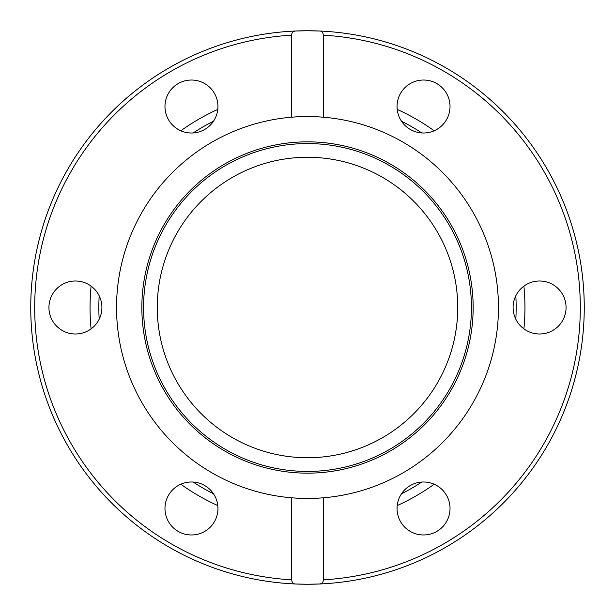 <?xml version="1.0" encoding="UTF-8"?>
<svg xmlns="http://www.w3.org/2000/svg" width="615" height="615" viewBox="0 0 615 615"><rect width="100%" height="100%" fill="white"/><g stroke="black" fill="none" stroke-linecap="round" stroke-linejoin="round"><path stroke-width="0.92" d="M524.949 307.5A217.449 217.449 0 0 1 523.895 328.848A217.449 217.449 0 0 0 523.895 286.152M434.19 130.772A217.449 217.449 0 0 0 397.205 109.424M217.795 109.424A217.449 217.449 0 0 0 180.81 130.772M91.105 286.152A217.449 217.449 0 0 0 91.105 328.848A217.449 217.449 0 0 1 90.051 307.5M180.81 484.228A217.449 217.449 0 0 0 217.795 505.576A217.449 217.449 0 0 1 180.81 484.228M397.205 505.576A217.449 217.449 0 0 0 434.19 484.228A217.449 217.449 0 0 1 397.205 505.576M307.5 584.25L295.638 583.996C293.301 584.004 291.987 582.62 291.687 579.837L291.687 497.804A190.958 190.958 0 0 1 116.543 307.5A190.958 190.958 0 0 1 323.313 117.196A190.958 190.958 0 0 1 498.458 307.5A190.958 190.958 0 0 1 291.687 497.804C302.226 498.634 312.774 498.634 323.313 497.804L323.313 579.837C323.298 582.359 321.983 583.743 319.362 583.996A276.75 276.75 0 0 1 30.75 307.5A276.75 276.75 0 0 1 295.638 31.004L307.5 30.75A276.75 276.75 0 0 1 319.362 31.004C321.699 30.996 323.013 32.38 323.313 35.163L323.313 117.196C312.774 116.366 302.226 116.366 291.687 117.196L291.687 35.163C291.702 32.641 293.017 31.257 295.638 31.004A276.75 276.75 0 0 1 307.5 30.75L319.362 31.004A276.75 276.75 0 0 1 584.25 307.5A276.75 276.75 0 0 1 319.362 583.996L307.5 584.25A276.75 276.75 0 0 1 30.75 307.5A276.75 276.75 0 0 1 307.5 30.75M141.842 307.5A165.658 165.658 0 0 1 307.5 141.842A165.658 165.658 0 0 1 473.158 307.5A165.658 165.658 0 0 1 307.5 473.158A165.658 165.658 0 0 1 141.842 307.5M143.572 307.5A163.928 163.928 0 0 1 307.5 143.572A163.928 163.928 0 0 1 471.428 307.5A163.928 163.928 0 0 1 307.5 471.428A163.928 163.928 0 0 1 143.572 307.5M75.422 333.991A26.491 26.491 0 0 1 48.939 307.5A26.491 26.491 0 0 1 75.422 281.009A26.491 26.491 0 0 1 101.913 307.5A26.491 26.491 0 0 1 75.422 333.991M168.525 119.764A26.491 26.491 0 0 1 178.219 83.579A26.491 26.491 0 0 1 214.404 93.272A26.491 26.491 0 0 1 204.71 129.458A26.491 26.491 0 0 1 168.525 119.764M214.404 521.728A26.491 26.491 0 0 1 178.219 531.422A26.491 26.491 0 0 1 168.525 495.236A26.491 26.491 0 0 1 204.71 485.543A26.491 26.491 0 0 1 214.404 521.728M446.475 495.236A26.491 26.491 0 0 1 436.781 531.422A26.491 26.491 0 0 1 400.596 521.728A26.491 26.491 0 0 1 410.29 485.543A26.491 26.491 0 0 1 446.475 495.236M539.578 281.009A26.491 26.491 0 0 1 566.061 307.5A26.491 26.491 0 0 1 539.578 333.991A26.491 26.491 0 0 1 513.087 307.5A26.491 26.491 0 0 1 539.578 281.009M400.596 93.272A26.491 26.491 0 0 1 436.781 83.579A26.491 26.491 0 0 1 446.475 119.764A26.491 26.491 0 0 1 410.29 129.458A26.491 26.491 0 0 1 400.596 93.272M457.737 307.5A150.237 150.237 0 0 1 307.5 457.737A150.237 150.237 0 0 1 157.263 307.5A150.237 150.237 0 0 1 307.5 157.263A150.237 150.237 0 0 1 457.737 307.5M213.497 121.217A208.654 208.654 0 0 0 193.179 132.948M99.176 295.769A208.654 208.654 0 0 0 99.176 319.231M193.179 482.052A208.654 208.654 0 0 0 213.497 493.784M515.824 319.231A208.654 208.654 0 0 0 515.824 295.769M421.821 132.948A208.654 208.654 0 0 0 401.503 121.217M401.503 493.784A208.654 208.654 0 0 0 421.821 482.052M291.687 579.837A272.799 272.799 0 0 1 34.701 307.5A272.799 272.799 0 0 1 291.687 35.163M319.362 583.996A276.75 276.75 0 0 0 584.25 307.5A276.75 276.75 0 0 0 319.362 31.004M323.313 35.163A272.799 272.799 0 0 1 580.299 307.5A272.799 272.799 0 0 1 323.313 579.837"/></g></svg>
